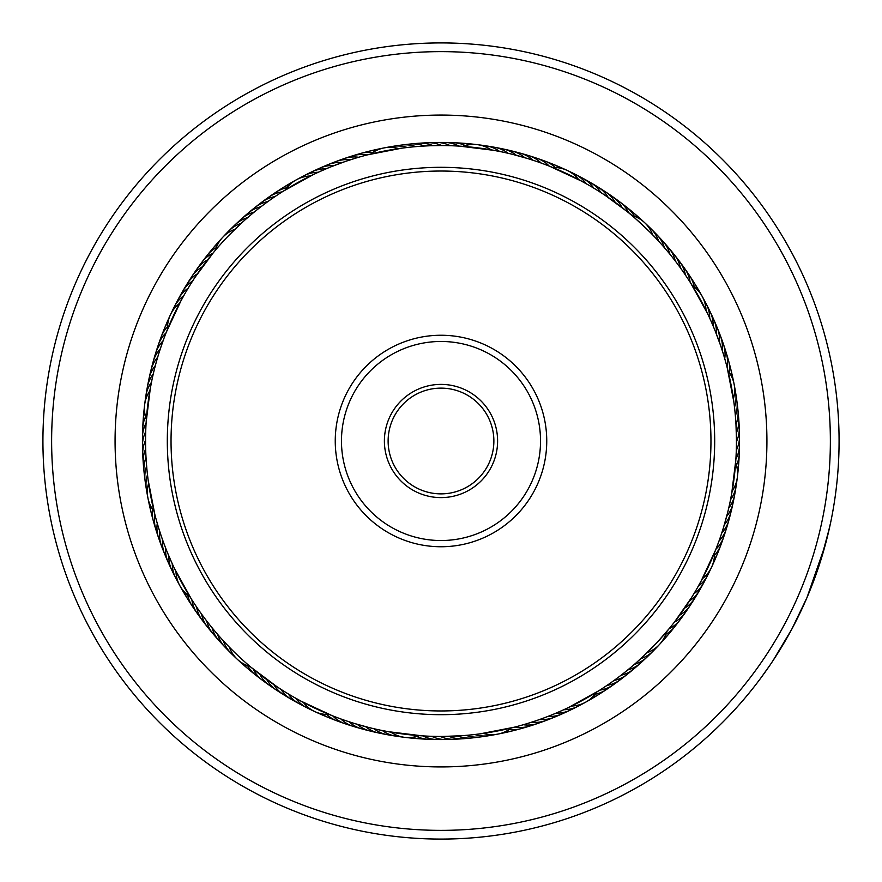 <?xml version="1.0" encoding="UTF-8"?>
<svg xmlns="http://www.w3.org/2000/svg" width="882" height="882" viewBox="0 0 882 882"><rect width="100%" height="100%" fill="white"/><g stroke="black" fill="none" stroke-linecap="round" stroke-linejoin="round"><path stroke-width="1.32" d="M601.998 86.469A389.381 389.381 0 0 0 86.469 280.002A389.381 389.381 0 0 0 280.002 795.531A389.381 389.381 0 0 0 795.531 601.998A389.381 389.381 0 0 0 601.998 86.469M276.397 803.458A398.091 398.091 0 0 1 78.542 276.397A398.091 398.091 0 0 1 605.603 78.542A398.091 398.091 0 0 1 803.458 605.603A398.091 398.091 0 0 1 276.397 803.458M575.77 144.24A325.932 325.932 0 0 1 737.76 575.77A325.932 325.932 0 0 1 306.23 737.76A325.932 325.932 0 0 1 144.24 306.23A325.932 325.932 0 0 1 575.77 144.24M317.553 712.843A298.568 298.568 0 0 0 712.843 564.447A298.568 298.568 0 0 0 564.447 169.157A298.568 298.568 0 0 0 169.157 317.553A298.568 298.568 0 0 0 317.553 712.843M830.657 522.519L825.387 544.547L806.964 597.654L791.771 629.241L772.808 660.949M780.085 649.56L777.075 654.367M771.948 662.239L769.931 665.226M775.741 656.462L782.488 645.58M822.917 553.312L824.648 547.259M825.839 542.849L826.467 540.457M829.587 527.436L820.304 561.845M818.452 567.49L816.478 573.256M806.964 597.654L803.954 604.512M768.784 666.902L761.409 677.244M760.879 677.949L770.229 664.785M514.669 727.121L511.836 727.837M527.238 723.593L523.401 724.728A31.102 31.102 0.4 0 0 537.987 723.372M535.451 720.947L525.518 724.111M543.544 718.091L536.631 720.55M535.407 720.969L533.753 721.52M551.636 714.96L544.756 717.639M581.789 703.968A31.102 31.102 172 0 1 563.818 709.712L555.925 713.185A31.102 31.102 -6.3 0 0 574.05 707.97M567.446 708.026L560.732 711.101M599.33 690.452L568.57 707.496M567.402 708.048L571.613 706.019A31.102 31.102 0 0 0 596.53 692.205M332.415 715.776L329.714 714.696M342.966 719.712L340.893 718.973A31.102 31.102 36.4 0 0 357.75 727.441M352.866 722.997L345.843 720.715M369.481 727.672L354.057 723.372M352.822 722.986L351.146 722.457M377.882 729.635L370.694 727.97M369.437 727.661L373.979 728.753A31.102 31.102 29.7 0 0 391.718 735.191M419.733 735.687L419.171 735.643A31.102 31.102 0 0 1 390.902 732.17L379.106 729.899M377.838 729.623L382.413 730.594A31.102 31.102 -152 0 0 400.329 736.503M422.467 735.875L387.562 731.586M198.814 610.223L198.097 609.208M277.113 686.835L250.929 667.2M152.101 379.106L149.83 390.902A31.102 31.102 0 0 0 146.357 419.171L146.313 419.733M145.596 435.697L145.817 428.31M145.872 427.02L145.695 431.695A31.102 31.102 108.4 0 0 142.476 445.983M145.563 444.319L145.574 436.943M145.596 435.642L145.629 433.9M145.784 452.907L145.585 445.564M145.563 444.274L145.552 442.521M146.258 461.573L145.839 454.197M146.985 470.172L146.357 462.807M146.258 461.518L146.621 466.181A31.102 31.102 101.7 0 0 145.982 485.034M147.967 478.739L147.118 471.407M146.985 470.117L147.481 474.77A31.102 31.102 -80 0 0 147.393 493.633M154.835 514.493L148.132 479.973M147.956 478.694L148.595 483.325A31.102 31.102 0 0 0 147.922 497.966M195.165 277.113L213.598 252.373M190.468 284.401L194.459 278.183M185.992 291.777L189.806 285.459M190.49 284.357L188.042 288.337A31.102 31.102 137.7 0 0 176.433 303.221M166.235 332.393L167.514 329.195A31.102 31.102 0 0 1 179.553 303.375L185.374 292.857M186.014 291.744L183.688 295.801A31.102 31.102 -44 0 0 172.53 311.004M166.29 332.26L181.152 300.387M367.331 154.879L370.164 154.163M354.762 158.407L358.599 157.272A31.102 31.102 -179.6 0 0 344.013 158.628M346.549 161.053L356.482 157.889M330.364 167.04L345.369 161.45M346.593 161.031L348.247 160.48M300.211 178.032A31.102 31.102 -8 0 1 318.182 172.288L329.207 167.514M330.397 167.029L326.075 168.815A31.102 31.102 173.7 0 0 307.95 174.03M314.554 173.975L321.268 170.899M282.67 191.548L313.43 174.504M314.598 173.952L310.387 175.981A31.102 31.102 0 0 0 285.47 189.795M549.585 166.224L552.286 167.304M539.034 162.288L541.107 163.027A31.102 31.102 -143.6 0 0 524.25 154.559M529.134 159.003L536.157 161.285M512.519 154.328L527.943 158.628M529.178 159.014L530.854 159.543M504.118 152.365L511.306 154.03M512.563 154.339L508.021 153.248A31.102 31.102 -150.3 0 0 490.282 146.809M462.267 146.313L462.83 146.357A31.102 31.102 0 0 1 491.098 149.83L502.894 152.101M504.162 152.377L499.587 151.406A31.102 31.102 28 0 0 481.671 145.497M459.533 146.125L494.438 150.414M690.397 282.582L691.874 284.93M684.134 273.133L688.93 280.311M662.911 245.935L668.512 252.495M604.887 195.165L626.893 211.36C626.915 210.291 658.17 239.43 657.112 239.54M729.899 502.894L732.17 491.098A31.102 31.102 0 0 0 735.643 462.83L735.687 462.267M736.404 446.303L736.305 450.305A31.102 31.102 -71.6 0 0 739.524 436.017M736.437 437.681L736.426 445.057M736.404 446.358L736.371 448.1M735.985 424.429A31.102 31.102 0 0 0 737.187 405.599A31.102 31.102 -76.6 0 1 735.985 424.429L736.448 439.479M734.033 403.261L734.882 410.593M735.015 411.883L734.519 407.23A31.102 31.102 100 0 0 734.607 388.367M727.165 367.507L733.868 402.027M734.044 403.306L733.405 398.675A31.102 31.102 0 0 0 734.078 384.034M670.408 627.19L657.079 642.493L642.46 657.112M691.532 597.599L674.443 622.108A31.102 31.102 -35.6 0 0 687.695 608.69M696.008 590.223L692.194 596.541M691.51 597.643L693.958 593.663A31.102 31.102 -42.3 0 0 705.567 578.779M715.765 549.607L714.486 552.805A31.102 31.102 0 0 1 702.447 578.625L696.626 589.143M695.986 590.256L698.312 586.199A31.102 31.102 136 0 0 709.47 570.996M435.697 736.404L431.695 736.305A31.102 31.102 179.6 0 0 450.338 739.138M444.319 736.437L436.943 736.426M435.642 736.404L440.327 736.459A31.102 31.102 177.9 0 0 459.048 738.741M461.573 735.742L442.521 736.448M470.172 735.015L462.807 735.643M461.518 735.742L466.181 735.379A31.102 31.102 172.9 0 0 485.034 736.018M478.739 734.033L474.77 734.519A31.102 31.102 171.2 0 0 493.633 734.607M514.493 727.165L479.973 733.868M478.694 734.044L483.325 733.405A31.102 31.102 0 0 0 497.966 734.078M284.401 691.532L278.183 687.541M291.777 696.008L285.459 692.194M284.357 691.51L288.337 693.958A31.102 31.102 -151.1 0 0 303.221 705.567M332.393 715.765L329.195 714.486A31.102 31.102 0 0 1 303.375 702.447L292.857 696.626M291.744 695.986L295.801 698.312A31.102 31.102 -152.8 0 0 311.004 709.47M332.26 715.71L300.387 700.848M154.879 514.669L154.163 511.836M158.407 527.238L156.346 520.148M156.004 518.903L157.272 523.401A31.102 31.102 -108.4 0 0 160.337 542.022M161.053 535.451L158.782 528.428M158.396 527.193L159.796 531.659A31.102 31.102 -110.1 0 0 163.402 550.17M163.909 543.544L161.45 536.631M161.031 535.407L160.48 533.753M167.04 551.636L164.361 544.756M178.032 581.789A31.102 31.102 -116.8 0 1 172.288 563.818L167.514 552.793M167.029 551.603L168.815 555.925A31.102 31.102 -115.1 0 0 174.03 574.05M173.975 567.446L170.899 560.732M191.548 599.33L174.504 568.57M173.952 567.402L175.981 571.613A31.102 31.102 0 0 0 189.795 596.53M166.224 332.415L167.304 329.714M152.255 366.151A31.102 31.102 -74.1 0 1 160.215 349.052L164.184 337.718M164.636 336.505L163.027 340.893A31.102 31.102 -72.4 0 0 154.559 357.75M159.003 352.866L161.285 345.843M156.555 361.091L158.628 354.057M159.014 352.822L159.543 351.146M154.328 369.481L156.213 362.337M152.365 377.882L154.03 370.694M154.339 369.437L153.248 373.979A31.102 31.102 -79.1 0 0 146.809 391.718M152.377 377.838L151.406 382.413A31.102 31.102 -80.8 0 0 145.497 400.329M146.125 422.467L150.414 387.562M278.921 193.974L280.311 193.07M228.35 235.891L241.359 223.201M245.439 219.53L252.495 213.488M446.303 145.596L453.69 145.817M454.98 145.872L450.305 145.695A31.102 31.102 -0.4 0 0 431.662 142.862M437.681 145.563L441.673 145.541A31.102 31.102 -2.1 0 0 422.952 143.259M429.093 145.784L439.479 145.552M420.427 146.258L427.803 145.839M411.828 146.985L419.193 146.357M420.482 146.258L415.819 146.621A31.102 31.102 -7.1 0 0 396.966 145.982M403.261 147.967L410.593 147.118M411.883 146.985L407.23 147.481A31.102 31.102 -8.8 0 0 388.367 147.393M367.507 154.835L402.027 148.132M403.306 147.956L398.675 148.595A31.102 31.102 0 0 0 384.034 147.922M597.599 190.468L603.817 194.459M590.223 185.992L593.663 188.042A31.102 31.102 28.9 0 0 578.779 176.433M549.607 166.235L552.805 167.514A31.102 31.102 0 0 1 578.625 179.553L589.143 185.374M590.256 186.014L586.199 183.688A31.102 31.102 27.2 0 0 570.996 172.53M549.74 166.29L581.613 181.152M723.593 354.762L725.654 361.852M725.996 363.097L724.728 358.599A31.102 31.102 71.6 0 0 721.663 339.978M720.947 346.549L723.218 353.572M723.604 354.807L722.204 350.341A31.102 31.102 69.9 0 0 718.598 331.83M714.96 330.364L720.55 345.369M720.969 346.593L721.52 348.247M711.609 322.404L714.486 329.207M714.971 330.397L713.185 326.075A31.102 31.102 64.9 0 0 707.97 307.95M708.026 314.554L709.712 318.182A31.102 31.102 63.2 0 0 703.968 300.211M690.452 282.67L707.496 313.43M708.048 314.598L706.019 310.387A31.102 31.102 0 0 0 692.205 285.47M715.776 549.585L714.696 552.286M727.672 512.519L723.372 527.943M722.986 529.178L722.457 530.854M729.635 504.118L728.753 508.021A31.102 31.102 100.9 0 0 735.191 490.282M729.623 504.162L730.594 499.587A31.102 31.102 99.2 0 0 736.503 481.671M735.875 459.533L731.586 494.438M608.867 684.134L601.689 688.93M636.561 662.47L634.401 664.355A31.102 31.102 136.9 0 0 650.034 653.794M646.749 653.044L636.065 662.911M715.71 549.74L700.848 581.613M497.977 734.078A31.102 31.102 0 0 0 511.295 727.97L514.647 727.132M541.901 718.687L547.92 716.427A31.102 31.102 0 0 0 562.33 713.803A31.102 31.102 -4.6 0 1 547.92 716.427M359.415 724.971L365.611 726.669A31.102 31.102 0 0 0 378.808 733.019A31.102 31.102 31.4 0 1 365.611 726.669M145.717 451.154L146.015 457.571A31.102 31.102 0 0 0 144.064 472.091A31.102 31.102 103.4 0 1 146.015 457.571M211.46 254.975L207.557 259.892A31.102 31.102 144.4 0 0 194.305 273.31M201.074 268.569L197.965 273.001M196.146 275.658L192.607 281.016A31.102 31.102 0 0 0 182.497 291.611A31.102 31.102 139.4 0 1 192.607 281.016M451.154 736.283L457.571 735.985A31.102 31.102 0 0 0 472.091 737.936A31.102 31.102 -5.5 0 1 457.571 735.985M229.32 647.112A31.102 31.102 0 0 0 250.157 666.549L252.373 668.402M254.854 670.441L259.099 673.815M268.569 680.926L273.828 684.619A31.102 31.102 0 0 0 284.125 695.027A31.102 31.102 32.2 0 1 273.828 684.619M275.658 685.854L281.016 689.393A31.102 31.102 0 0 0 291.611 699.503A31.102 31.102 30.5 0 1 281.016 689.393M147.922 497.977A31.102 31.102 0 0 0 154.03 511.295L154.868 514.647M163.313 541.901L165.573 547.92A31.102 31.102 0 0 0 168.197 562.33A31.102 31.102 66.5 0 1 165.573 547.92M157.029 359.415L155.331 365.611A31.102 31.102 0 0 0 148.981 378.808A31.102 31.102 102.5 0 1 155.331 365.611M224.921 239.507A295.459 295.459 0 0 0 239.507 657.079A295.459 295.459 0 0 0 657.079 642.493A295.459 295.459 0 0 0 642.493 224.921A295.459 295.459 0 0 0 224.921 239.507M212.397 253.818L211.36 255.107M239.54 224.888L234.888 229.32A31.102 31.102 0 0 0 215.451 250.157M724.971 522.585L726.669 516.389A31.102 31.102 0 0 0 733.019 503.192A31.102 31.102 -77.5 0 1 726.669 516.389M719.712 539.034L721.785 532.948A31.102 31.102 105.9 0 0 729.745 515.849M716.735 547.127L718.973 541.107A31.102 31.102 107.6 0 0 727.441 524.25M718.687 340.099L716.427 334.08A31.102 31.102 0 0 0 713.803 319.67A31.102 31.102 -113.5 0 1 716.427 334.08M734.078 384.023A31.102 31.102 0 0 0 727.97 370.705L727.132 367.353M606.342 196.146L600.984 192.607A31.102 31.102 0 0 0 590.389 182.497A31.102 31.102 -149.5 0 1 600.984 192.607M613.431 201.074L608.172 197.381A31.102 31.102 0 0 0 597.875 186.973A31.102 31.102 -147.8 0 1 608.172 197.381M627.146 211.559L622.108 207.557A31.102 31.102 35.6 0 0 608.69 194.305M652.68 234.888A31.102 31.102 0 0 0 631.843 215.451L629.627 213.598M430.846 145.717L424.429 146.015A31.102 31.102 0 0 0 409.91 144.064A31.102 31.102 174.5 0 1 424.429 146.015M685.854 606.342L689.393 600.984A31.102 31.102 0 0 0 699.503 590.389A31.102 31.102 -40.6 0 1 689.393 600.984M680.926 613.431L684.619 608.172A31.102 31.102 -39 0 0 697.067 593.994M647.112 652.68A31.102 31.102 0 0 0 666.549 631.843L668.402 629.627M735.853 422.224L735.379 415.819A31.102 31.102 -78.3 0 0 736.018 396.966M522.585 157.029L516.389 155.331A31.102 31.102 0 0 0 503.192 148.981A31.102 31.102 -148.6 0 1 516.389 155.331M340.099 163.313L334.08 165.573A31.102 31.102 0 0 0 319.67 168.197A31.102 31.102 175.4 0 1 334.08 165.573M384.023 147.922A31.102 31.102 0 0 0 370.705 154.03L367.353 154.868M656.164 647.597A31.102 31.102 135.2 0 1 640.85 658.611M643.728 659.802A31.102 31.102 -41.5 0 1 627.797 669.912A31.102 31.102 0 0 0 643.728 659.802M637.256 665.634A31.102 31.102 -39.8 0 1 634.136 668.677A31.102 31.102 0 0 0 637.256 665.634M634.125 668.688A31.102 31.102 -39.8 0 1 621.038 675.27A31.102 31.102 0 0 0 634.125 668.699M630.608 671.268A31.102 31.102 141.9 0 1 614.115 680.43M623.806 676.714A31.102 31.102 143.6 0 1 607.048 685.38M616.838 681.951A31.102 31.102 -34.8 0 1 613.464 684.708M613.453 684.719A31.102 31.102 -34.8 0 1 599.837 690.121M609.727 686.979A31.102 31.102 -33.1 0 1 595.019 694.266M602.472 691.808A31.102 31.102 148.6 0 1 591.965 697.596M595.074 696.416A31.102 31.102 -29.7 0 1 588.537 700.385M584.799 702.634A31.102 31.102 -28.1 0 1 580.896 704.586A31.102 31.102 0 0 0 584.799 702.634M225.836 234.403A31.102 31.102 -44.8 0 1 241.15 223.389M231.966 228.206A31.102 31.102 -43.1 0 1 247.599 217.645M733.626 498.859A31.102 31.102 -77.5 0 1 733.019 503.17A31.102 31.102 0 0 0 733.626 498.859M711.741 315.8A31.102 31.102 -113.5 0 1 713.792 319.648A31.102 31.102 0 0 0 711.741 315.8M586.453 180.578A31.102 31.102 -149.5 0 1 590.367 182.486A31.102 31.102 0 0 0 586.453 180.578M405.599 144.813A31.102 31.102 174.5 0 1 409.887 144.064A31.102 31.102 0 0 0 405.599 144.813M238.272 222.198A31.102 31.102 138.5 0 1 254.203 212.088A31.102 31.102 0 0 0 238.272 222.198M148.374 383.141A31.102 31.102 102.5 0 1 148.981 378.83A31.102 31.102 0 0 0 148.374 383.141M170.259 566.2A31.102 31.102 66.5 0 1 168.208 562.352A31.102 31.102 0 0 0 170.259 566.2M295.547 701.422A31.102 31.102 30.5 0 1 291.633 699.514A31.102 31.102 0 0 0 295.547 701.422M476.401 737.187A31.102 31.102 -5.5 0 1 472.113 737.936A31.102 31.102 0 0 0 476.401 737.187M731.806 507.382A31.102 31.102 -75.8 0 1 724.354 524.702A31.102 31.102 0 0 0 731.806 507.382M717.22 327.674A31.102 31.102 0 0 0 715.291 323.771A31.102 31.102 -111.8 0 1 719.436 342.172A31.102 31.102 0 0 0 717.231 327.696M597.853 186.951A31.102 31.102 0 0 0 593.994 184.933A31.102 31.102 -147.8 0 1 597.853 186.962M414.264 143.909A31.102 31.102 176.2 0 1 418.575 143.281A31.102 31.102 0 0 0 414.264 143.909M418.597 143.281A31.102 31.102 176.2 0 1 433.051 145.651A31.102 31.102 0 0 0 418.597 143.281M244.744 216.366A31.102 31.102 140.2 0 1 247.864 213.323A31.102 31.102 0 0 0 244.744 216.366M247.875 213.312A31.102 31.102 140.2 0 1 260.962 206.73A31.102 31.102 0 0 0 247.875 213.301M150.194 374.618A31.102 31.102 104.2 0 1 157.646 357.298A31.102 31.102 0 0 0 150.194 374.618M164.78 554.326A31.102 31.102 0 0 0 166.709 558.229A31.102 31.102 68.2 0 1 162.564 539.828A31.102 31.102 0 0 0 164.769 554.304M284.147 695.049A31.102 31.102 0 0 0 288.006 697.067A31.102 31.102 32.2 0 1 284.147 695.038M467.736 738.091A31.102 31.102 -3.8 0 1 463.425 738.719A31.102 31.102 0 0 0 467.736 738.091M463.403 738.719A31.102 31.102 -3.8 0 1 448.949 736.349A31.102 31.102 0 0 0 463.403 738.719M601.414 189.509A31.102 31.102 33.9 0 1 615.217 202.375M251.392 210.732A31.102 31.102 -38.1 0 1 267.885 201.57M280.586 692.491A31.102 31.102 -146.1 0 1 266.783 679.625M258.194 205.285A31.102 31.102 -36.4 0 1 274.952 196.62M273.31 687.695A31.102 31.102 -144.4 0 1 259.892 674.443M724.883 532.574A31.102 31.102 -70.8 0 1 715.941 549.188M724.497 348.225A31.102 31.102 -106.8 0 1 727.022 366.923M615.823 199.31A31.102 31.102 -142.8 0 1 628.844 212.948M440.372 142.708A31.102 31.102 -178.8 0 1 444.715 142.454M444.737 142.454A31.102 31.102 -178.8 0 1 458.927 146.092M265.162 200.049A31.102 31.102 145.2 0 1 268.536 197.292M268.547 197.281A31.102 31.102 145.2 0 1 282.163 191.879M157.117 349.426A31.102 31.102 109.2 0 1 166.059 332.812M157.503 533.775A31.102 31.102 73.2 0 1 154.978 515.077M266.177 682.69A31.102 31.102 37.2 0 1 253.156 669.052M441.628 739.292A31.102 31.102 1.2 0 1 437.285 739.546M437.263 739.546A31.102 31.102 1.2 0 1 423.073 735.908M722.093 540.831A31.102 31.102 -69.1 0 1 714.475 555.362M727.088 356.537A31.102 31.102 -105.1 0 1 728.554 360.65M728.554 360.661A31.102 31.102 -105.1 0 1 729.469 372.777M622.802 204.514A31.102 31.102 -141.1 0 1 634.279 216.244M449.081 142.818A31.102 31.102 -177.1 0 1 465.255 145.563M272.273 195.021A31.102 31.102 146.9 0 1 286.981 187.734M159.907 341.169A31.102 31.102 110.9 0 1 167.525 326.638M154.912 525.463A31.102 31.102 74.9 0 1 153.446 521.35M153.446 521.339A31.102 31.102 74.9 0 1 152.531 509.223M259.198 677.486A31.102 31.102 38.9 0 1 247.721 665.756M432.919 739.182A31.102 31.102 2.9 0 1 416.745 736.437M719.051 549.001A31.102 31.102 112.6 0 1 713.957 559.861M729.425 364.939A31.102 31.102 76.6 0 1 731.685 376.724M629.638 209.927A31.102 31.102 40.6 0 1 638.392 218.13M457.791 143.182A31.102 31.102 4.6 0 1 469.698 144.67M279.528 190.192A31.102 31.102 -31.4 0 1 290.035 184.404M162.95 332.999A31.102 31.102 -67.4 0 1 168.043 322.139M152.575 517.061A31.102 31.102 -103.4 0 1 150.315 505.276M252.362 672.073A31.102 31.102 -139.4 0 1 243.608 663.87M424.209 738.818A31.102 31.102 -175.4 0 1 412.302 737.33M715.776 557.071A31.102 31.102 -65.7 0 1 712.821 564.127M731.531 373.395A31.102 31.102 -101.7 0 1 733.284 380.837M636.297 215.539A31.102 31.102 -137.7 0 1 642.096 220.522M466.479 143.799A31.102 31.102 -173.7 0 1 474.097 144.428M286.926 185.584A31.102 31.102 150.3 0 1 293.463 181.615M166.224 324.929A31.102 31.102 114.3 0 1 169.179 317.873M150.469 508.605A31.102 31.102 78.3 0 1 148.716 501.163M245.703 666.461A31.102 31.102 42.3 0 1 239.904 661.478M415.521 738.201A31.102 31.102 6.3 0 1 407.903 737.572M711.124 568.14A31.102 31.102 -64.1 0 1 709.117 572.01A31.102 31.102 0 0 0 711.124 568.14M734.265 385.081A31.102 31.102 -100.1 0 1 734.474 386.118A31.102 31.102 0 0 0 734.265 385.081M734.486 386.14A31.102 31.102 -100.1 0 1 734.915 389.392A31.102 31.102 0 0 0 734.486 386.14M645.392 223.389A31.102 31.102 -136.1 0 1 646.175 224.105A31.102 31.102 0 0 0 645.392 223.389M646.186 224.116A31.102 31.102 -136.1 0 1 648.446 226.498A31.102 31.102 0 0 0 646.186 224.116M478.441 144.813A31.102 31.102 -172.1 0 1 479.499 144.924A31.102 31.102 0 0 0 478.441 144.813M479.521 144.935A31.102 31.102 -172.1 0 1 482.752 145.53A31.102 31.102 0 0 0 479.521 144.935M297.201 179.366A31.102 31.102 151.9 0 1 301.104 177.414A31.102 31.102 0 0 0 297.201 179.366M170.876 313.86A31.102 31.102 115.9 0 1 172.883 309.99A31.102 31.102 0 0 0 170.876 313.86M147.735 496.919A31.102 31.102 79.9 0 1 147.526 495.882A31.102 31.102 0 0 0 147.735 496.919M147.515 495.86A31.102 31.102 79.9 0 1 147.085 492.608A31.102 31.102 0 0 0 147.515 495.86M236.608 658.611A31.102 31.102 43.9 0 1 235.825 657.895A31.102 31.102 0 0 0 236.608 658.611M235.814 657.884A31.102 31.102 43.9 0 1 233.554 655.502A31.102 31.102 0 0 0 235.814 657.884M403.559 737.187A31.102 31.102 7.9 0 1 402.501 737.076A31.102 31.102 0 0 0 403.559 737.187M402.479 737.065A31.102 31.102 7.9 0 1 399.248 736.47A31.102 31.102 0 0 0 402.479 737.065M701.422 586.453A31.102 31.102 -40.6 0 1 699.514 590.367A31.102 31.102 0 0 0 701.422 586.453M692.491 601.414A31.102 31.102 142.7 0 1 679.625 615.217M682.69 615.823A31.102 31.102 -34 0 1 669.052 628.844A31.102 31.102 0 0 0 682.69 615.823M677.486 622.802A31.102 31.102 147.7 0 1 665.756 634.279M672.073 629.638A31.102 31.102 149.4 0 1 663.87 638.392M666.461 636.297A31.102 31.102 -28.9 0 1 663.793 639.748A31.102 31.102 0 0 0 666.461 636.297M663.782 639.759A31.102 31.102 -28.9 0 1 661.478 642.096A31.102 31.102 0 0 0 663.782 639.759M647.597 225.836A31.102 31.102 64 0 1 658.611 241.15M234.403 656.164A31.102 31.102 -116 0 1 223.389 640.85M653.794 231.966A31.102 31.102 -114.3 0 1 664.355 247.599M228.206 650.034A31.102 31.102 65.7 0 1 217.645 634.401M659.802 238.272A31.102 31.102 -112.6 0 1 662.944 241.293A31.102 31.102 0 0 0 659.802 238.272M662.955 241.315A31.102 31.102 -112.6 0 1 669.912 254.203A31.102 31.102 0 0 0 662.955 241.304M498.859 148.374A31.102 31.102 -148.6 0 1 503.17 148.981A31.102 31.102 0 0 0 498.859 148.374M315.8 170.259A31.102 31.102 175.4 0 1 319.648 168.208A31.102 31.102 0 0 0 315.8 170.259M180.578 295.547A31.102 31.102 139.4 0 1 182.486 291.633A31.102 31.102 0 0 0 180.578 295.547M144.813 476.401A31.102 31.102 103.4 0 1 144.064 472.113A31.102 31.102 0 0 0 144.813 476.401M222.198 643.728A31.102 31.102 67.4 0 1 219.056 640.707A31.102 31.102 0 0 0 222.198 643.728M219.045 640.685A31.102 31.102 67.4 0 1 212.088 627.797A31.102 31.102 0 0 0 219.045 640.696M383.141 733.626A31.102 31.102 31.4 0 1 378.83 733.019A31.102 31.102 0 0 0 383.141 733.626M566.2 711.741A31.102 31.102 -4.6 0 1 562.352 713.792A31.102 31.102 0 0 0 566.2 711.741M738.091 414.264A31.102 31.102 -75 0 1 736.349 433.051M665.634 244.744A31.102 31.102 -111 0 1 668.688 247.864M668.688 247.875A31.102 31.102 -111 0 1 675.27 260.962M507.382 150.194A31.102 31.102 -147 0 1 524.702 157.646M323.771 166.709A31.102 31.102 177 0 1 342.172 162.564M184.933 288.006A31.102 31.102 141 0 1 197.381 273.828M143.909 467.736A31.102 31.102 105 0 1 145.651 448.949M216.366 637.256A31.102 31.102 69 0 1 213.312 634.136M213.312 634.125A31.102 31.102 69 0 1 206.73 621.038M374.618 731.806A31.102 31.102 33 0 1 357.298 724.354M558.229 715.291A31.102 31.102 -3 0 1 539.828 719.436M738.741 422.952A31.102 31.102 106.7 0 1 736.459 441.673M671.268 251.392A31.102 31.102 70.7 0 1 680.43 267.885M515.849 152.255A31.102 31.102 34.7 0 1 532.948 160.215M331.83 163.402A31.102 31.102 -1.3 0 1 350.341 159.796M189.509 280.586A31.102 31.102 -37.3 0 1 202.375 266.783M143.259 459.048A31.102 31.102 -73.3 0 1 145.541 440.327M210.732 630.608A31.102 31.102 -109.3 0 1 201.57 614.115M366.151 729.745A31.102 31.102 -145.3 0 1 349.052 721.785M550.17 718.598A31.102 31.102 178.7 0 1 531.659 722.204M739.138 431.662A31.102 31.102 -71.6 0 1 739.524 436.006M676.714 258.194A31.102 31.102 -107.6 0 1 685.38 274.952M339.978 160.337A31.102 31.102 -179.6 0 1 344.002 158.628M142.862 450.338A31.102 31.102 108.4 0 1 142.476 445.994M205.285 623.806A31.102 31.102 72.4 0 1 196.62 607.048M542.022 721.663A31.102 31.102 0.4 0 1 537.998 723.372M739.292 440.372A31.102 31.102 -70 0 1 739.546 444.715A31.102 31.102 0 0 0 739.292 440.372M739.546 444.737A31.102 31.102 -70 0 1 735.908 458.927A31.102 31.102 0 0 0 739.546 444.737M681.951 265.162A31.102 31.102 -106 0 1 684.708 268.536A31.102 31.102 0 0 0 681.951 265.162M684.719 268.547A31.102 31.102 -106 0 1 690.121 282.163A31.102 31.102 0 0 0 684.719 268.547M532.574 157.117A31.102 31.102 -142 0 1 549.188 166.059A31.102 31.102 0 0 0 532.574 157.117M352.282 155.927A31.102 31.102 0 0 0 348.225 157.503A31.102 31.102 -178 0 1 366.923 154.978A31.102 31.102 0 0 0 352.304 155.916M199.31 266.177A31.102 31.102 146 0 1 212.948 253.156A31.102 31.102 0 0 0 199.31 266.177M142.708 441.628A31.102 31.102 110 0 1 142.454 437.285A31.102 31.102 0 0 0 142.708 441.628M142.454 437.263A31.102 31.102 110 0 1 146.092 423.073A31.102 31.102 0 0 0 142.454 437.263M200.049 616.838A31.102 31.102 74 0 1 197.292 613.464A31.102 31.102 0 0 0 200.049 616.838M197.281 613.453A31.102 31.102 74 0 1 191.879 599.837A31.102 31.102 0 0 0 197.281 613.453M349.426 724.883A31.102 31.102 38 0 1 332.812 715.941A31.102 31.102 0 0 0 349.426 724.883M529.718 726.073A31.102 31.102 0 0 0 533.775 724.497A31.102 31.102 2 0 1 515.077 727.022A31.102 31.102 0 0 0 529.696 726.084M739.182 449.081A31.102 31.102 111.7 0 1 736.437 465.255M686.979 272.273A31.102 31.102 75.7 0 1 694.266 286.981M540.831 159.907A31.102 31.102 39.7 0 1 555.362 167.525M356.537 154.912A31.102 31.102 3.7 0 1 372.777 152.531M204.514 259.198A31.102 31.102 -32.3 0 1 216.244 247.721M142.818 432.919A31.102 31.102 -68.3 0 1 145.563 416.745M195.021 609.727A31.102 31.102 -104.3 0 1 187.734 595.019M341.169 722.093A31.102 31.102 -140.3 0 1 326.638 714.475M525.463 727.088A31.102 31.102 -176.3 0 1 509.223 729.469M738.818 457.791A31.102 31.102 113.4 0 1 737.33 469.698M691.808 279.528A31.102 31.102 77.4 0 1 697.596 290.035M549.001 162.95A31.102 31.102 41.4 0 1 559.861 168.043M364.939 152.575A31.102 31.102 5.4 0 1 376.724 150.315M209.927 252.362A31.102 31.102 -30.6 0 1 218.13 243.608M143.182 424.209A31.102 31.102 -66.6 0 1 144.67 412.302M190.192 602.472A31.102 31.102 -102.6 0 1 184.404 591.965M332.999 719.051A31.102 31.102 -138.6 0 1 322.139 713.957M517.061 729.425A31.102 31.102 -174.6 0 1 505.276 731.685M738.201 466.479A31.102 31.102 -64.9 0 1 738.069 470.834A31.102 31.102 0 0 0 738.201 466.479M738.069 470.856A31.102 31.102 -64.9 0 1 737.572 474.097A31.102 31.102 0 0 0 738.069 470.856M696.416 286.926A31.102 31.102 -100.9 0 1 698.875 290.52A31.102 31.102 0 0 0 696.416 286.926M698.886 290.542A31.102 31.102 -100.9 0 1 700.385 293.463A31.102 31.102 0 0 0 698.875 290.542M557.071 166.224A31.102 31.102 -136.9 0 1 564.127 169.179A31.102 31.102 0 0 0 557.071 166.224M373.395 150.469A31.102 31.102 -172.9 0 1 377.573 149.245A31.102 31.102 0 0 0 373.395 150.469M377.595 149.245A31.102 31.102 -172.9 0 1 380.837 148.716A31.102 31.102 0 0 0 377.595 149.245M215.539 245.703A31.102 31.102 151.1 0 1 218.207 242.252A31.102 31.102 0 0 0 215.539 245.703M218.218 242.241A31.102 31.102 151.1 0 1 220.522 239.904A31.102 31.102 0 0 0 218.218 242.241M143.799 415.521A31.102 31.102 115.1 0 1 143.931 411.166A31.102 31.102 0 0 0 143.799 415.521M143.931 411.144A31.102 31.102 115.1 0 1 144.428 407.903A31.102 31.102 0 0 0 143.931 411.144M185.584 595.074A31.102 31.102 79.1 0 1 183.125 591.48A31.102 31.102 0 0 0 185.584 595.074M183.114 591.458A31.102 31.102 79.1 0 1 181.615 588.537A31.102 31.102 0 0 0 183.125 591.458M324.929 715.776A31.102 31.102 43.1 0 1 317.873 712.821A31.102 31.102 0 0 0 324.929 715.776M508.605 731.531A31.102 31.102 7.1 0 1 504.427 732.755A31.102 31.102 0 0 0 508.605 731.531M504.405 732.755A31.102 31.102 7.1 0 1 501.163 733.284A31.102 31.102 0 0 0 504.405 732.755M577.104 706.725A31.102 31.102 -26.4 0 1 573.146 708.555M569.287 710.583A31.102 31.102 155.3 0 1 565.274 712.303M707.298 575.979A31.102 31.102 -62.4 0 1 705.17 579.783M735.775 393.67A31.102 31.102 -98.4 0 1 735.952 394.717M735.963 394.739A31.102 31.102 -98.4 0 1 736.294 398.002M651.655 229.452A31.102 31.102 -134.4 0 1 654.62 232.65M487.073 146.026A31.102 31.102 -170.4 0 1 491.362 146.875M304.896 175.275A31.102 31.102 153.6 0 1 308.854 173.445M174.702 306.021A31.102 31.102 117.6 0 1 176.83 302.217M146.225 488.33A31.102 31.102 81.6 0 1 146.048 487.283M146.037 487.261A31.102 31.102 81.6 0 1 145.706 483.998M230.345 652.548A31.102 31.102 45.6 0 1 227.38 649.35M394.927 735.974A31.102 31.102 9.6 0 1 390.638 735.125M703.241 583.697A31.102 31.102 119.3 0 1 701.003 587.445M737.032 402.302A31.102 31.102 83.3 0 1 737.429 406.646M657.752 235.692A31.102 31.102 47.3 0 1 660.618 238.978M495.673 147.503A31.102 31.102 11.3 0 1 499.929 148.463M312.713 171.417A31.102 31.102 -24.7 0 1 316.726 169.697M178.759 298.303A31.102 31.102 -60.7 0 1 180.997 294.555M144.968 479.698A31.102 31.102 -96.7 0 1 144.571 475.354M224.249 646.308A31.102 31.102 -132.7 0 1 221.382 643.022M386.327 734.497A31.102 31.102 -168.7 0 1 382.071 733.537M658.611 645.392A31.102 31.102 -27.3 0 1 657.895 646.175A31.102 31.102 0 0 0 658.611 645.392M657.884 646.186A31.102 31.102 -27.3 0 1 655.502 648.446A31.102 31.102 0 0 0 657.884 646.186M652.548 651.655A31.102 31.102 154.4 0 1 649.35 654.62M646.308 657.752A31.102 31.102 156.1 0 1 643.022 660.618M737.187 478.441A31.102 31.102 -63.3 0 1 737.076 479.499A31.102 31.102 0 0 0 737.187 478.441M737.065 479.521A31.102 31.102 -63.3 0 1 736.47 482.752A31.102 31.102 0 0 0 737.065 479.521M702.634 297.201A31.102 31.102 -99.3 0 1 704.586 301.104A31.102 31.102 0 0 0 702.634 297.201M568.14 170.876A31.102 31.102 -135.3 0 1 572.01 172.883A31.102 31.102 0 0 0 568.14 170.876M385.081 147.735A31.102 31.102 -171.3 0 1 386.118 147.526A31.102 31.102 0 0 0 385.081 147.735M386.14 147.515A31.102 31.102 -171.3 0 1 389.392 147.085A31.102 31.102 0 0 0 386.14 147.515M223.389 236.608A31.102 31.102 152.7 0 1 224.105 235.825A31.102 31.102 0 0 0 223.389 236.608M224.116 235.814A31.102 31.102 152.7 0 1 226.498 233.554A31.102 31.102 0 0 0 224.116 235.814M144.813 403.559A31.102 31.102 116.7 0 1 144.924 402.501A31.102 31.102 0 0 0 144.813 403.559M144.935 402.479A31.102 31.102 116.7 0 1 145.53 399.248A31.102 31.102 0 0 0 144.935 402.479M179.366 584.799A31.102 31.102 80.7 0 1 177.414 580.896A31.102 31.102 0 0 0 179.366 584.799M313.86 711.124A31.102 31.102 44.7 0 1 309.99 709.117A31.102 31.102 0 0 0 313.86 711.124M496.919 734.265A31.102 31.102 8.7 0 1 495.882 734.474A31.102 31.102 0 0 0 496.919 734.265M495.86 734.486A31.102 31.102 8.7 0 1 492.608 734.915A31.102 31.102 0 0 0 495.86 734.486M735.974 487.073A31.102 31.102 118.4 0 1 735.125 491.362M706.725 304.896A31.102 31.102 82.4 0 1 708.555 308.854M575.979 174.702A31.102 31.102 46.4 0 1 579.783 176.83M393.67 146.225A31.102 31.102 10.4 0 1 398.002 145.706M229.452 230.345A31.102 31.102 -25.6 0 1 232.65 227.38M146.026 394.927A31.102 31.102 -61.6 0 1 146.875 390.638M175.275 577.104A31.102 31.102 -97.6 0 1 173.445 573.146M306.021 707.298A31.102 31.102 -133.6 0 1 302.217 705.17M488.33 735.775A31.102 31.102 -169.6 0 1 483.998 736.294M734.497 495.673A31.102 31.102 120.1 0 1 733.537 499.929M710.583 312.713A31.102 31.102 84.1 0 1 712.303 316.726M583.697 178.759A31.102 31.102 48.1 0 1 587.445 180.997M402.302 144.968A31.102 31.102 12.1 0 1 406.646 144.571M235.692 224.249A31.102 31.102 -23.9 0 1 238.978 221.382M147.503 386.327A31.102 31.102 -59.9 0 1 148.463 382.071M171.417 569.287A31.102 31.102 -95.9 0 1 169.697 565.274M298.303 703.241A31.102 31.102 -131.9 0 1 294.555 701.003M479.698 737.032A31.102 31.102 -167.9 0 1 475.354 737.429M387.319 423.04A56.602 56.602 0 0 1 458.96 387.319A56.602 56.602 0 0 1 494.681 458.96A56.602 56.602 0 0 1 423.04 494.681A56.602 56.602 0 0 1 387.319 423.04M491.142 457.769A52.876 52.876 0 0 0 457.769 390.858A52.876 52.876 0 0 0 390.858 424.231A52.876 52.876 0 0 0 424.231 491.142A52.876 52.876 0 0 0 491.142 457.769M184.988 355.358A269.947 269.947 0 0 0 355.358 697.012A269.947 269.947 0 0 0 697.012 526.642A269.947 269.947 0 0 0 526.642 184.988A269.947 269.947 0 0 0 184.988 355.358M700.551 527.822A273.685 273.685 0 0 1 354.178 700.551A273.685 273.685 0 0 1 181.449 354.178A273.685 273.685 0 0 1 527.822 181.449A273.685 273.685 0 0 1 700.551 527.822M340.717 407.451A105.741 105.741 0 0 1 474.549 340.717A105.741 105.741 0 0 1 541.283 474.549A105.741 105.741 0 0 1 407.451 541.283A105.741 105.741 0 0 1 340.717 407.451M535.385 472.576A99.523 99.523 0 0 0 472.576 346.615A99.523 99.523 0 0 0 346.615 409.424A99.523 99.523 0 0 0 409.424 535.385A99.523 99.523 0 0 0 535.385 472.576"/></g></svg>
